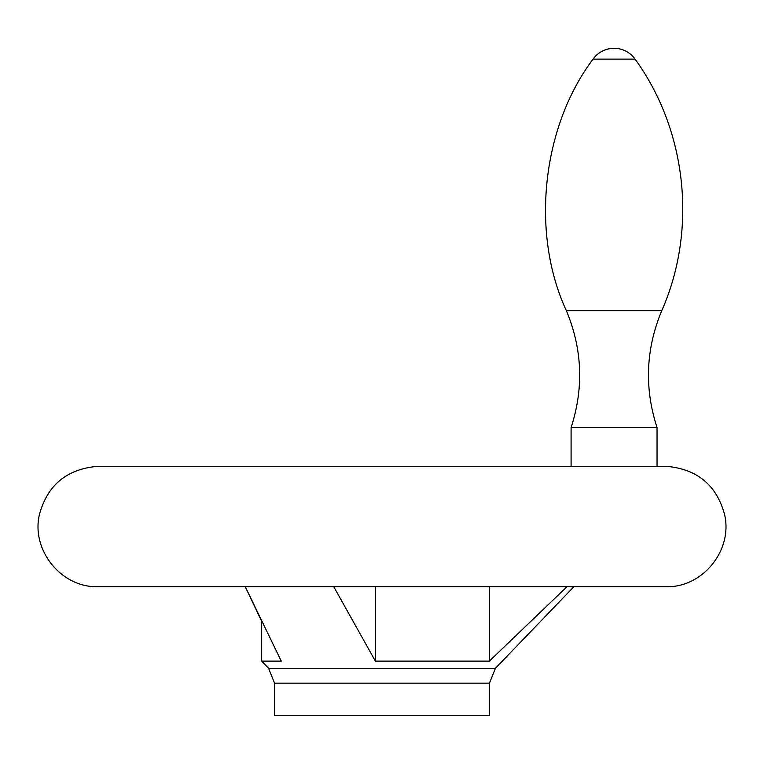 <?xml version="1.0" encoding="UTF-8"?>
<svg xmlns="http://www.w3.org/2000/svg" width="764" height="764" viewBox="0 0 764 764"><rect width="100%" height="100%" fill="white"/><g stroke="black" fill="none" stroke-linecap="round" stroke-linejoin="round"><path stroke-width="1.15" d="M281.257 661.118L245.282 586.733L261.67 621.361L261.67 661.118L281.257 661.118M489.361 586.733L489.361 661.118L566.955 586.733L489.361 661.118L375.382 661.118L333.763 586.733M375.382 586.733L375.382 661.118M274.562 683.178L489.438 683.178L489.438 715.715L274.562 715.715L274.562 683.178L268.565 668.28L261.67 661.118M566.353 310.642L661.777 310.642C697.484 229.849 686.96 130.625 635.075 59.124L593.055 59.124C598.308 52.124 605.317 48.514 614.065 48.285A25.785 25.785 0 0 0 593.055 59.124C541.829 127.082 530.531 233.45 566.353 310.642C582.349 349.033 583.925 387.997 571.09 427.553L657.04 427.553L657.04 466.508M571.09 427.553L571.09 466.508M489.438 683.178L495.435 668.28L268.565 668.28M668.137 586.733C703.835 586.389 732.771 549.478 724.616 514.735C716.842 485.732 698.01 469.65 668.137 466.508L95.863 466.508C65.99 469.65 47.158 485.732 39.384 514.735C31.229 549.478 60.165 586.389 95.863 586.733L668.137 586.733L95.863 586.733M495.435 668.28L573.879 586.733M668.042 466.508L95.958 466.508M635.075 59.124A25.785 25.785 0 0 0 614.065 48.285M661.777 310.642C645.781 349.024 644.205 387.997 657.04 427.553"/></g></svg>

